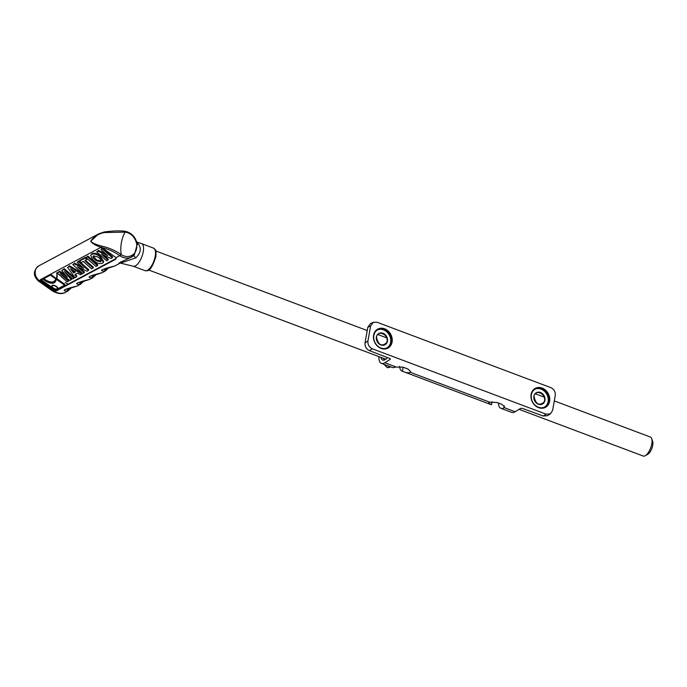 <?xml version="1.0" encoding="UTF-8"?>
<svg xmlns="http://www.w3.org/2000/svg" width="687" height="687" viewBox="0 0 687 687"><rect width="100%" height="100%" fill="white"/><g stroke="black" fill="none" stroke-linecap="round" stroke-linejoin="round"><path stroke-width="1.03" d="M148.693 270.008L385.802 359.207A10.777 4.354 110.6 0 1 384.213 359.284A10.777 4.354 110.6 0 1 383.063 358.176M387.004 347.871A10.15 8.433 61.9 0 0 390.56 338.511A10.15 8.433 61.9 0 0 383.561 329.863A10.15 8.433 61.9 0 0 377.446 329.992M534.95 389.237A10.15 8.433 -118.1 0 1 541.064 389.117A10.15 8.433 -118.1 0 1 548.063 397.764A10.15 8.433 -118.1 0 1 544.508 407.125M541.691 388.782A10.15 8.433 -118.1 0 1 548.724 397.636A10.15 8.433 -118.1 0 1 544.825 406.962A10.15 8.433 -118.1 0 1 532.605 401.989A10.15 8.433 -118.1 0 1 535.259 389.065A10.15 8.433 -118.1 0 1 541.691 388.782M542.103 388.043A10.777 8.965 61.9 0 0 531.48 399.748A10.777 8.965 61.9 0 0 547.479 405.759A10.777 8.965 61.9 0 0 542.103 388.043M370.611 325.999L373.342 322.306L377.069 322.263L550.862 387.64C554.091 389.228 555.56 391.839 555.268 395.463L552.597 410.448L550.399 413.866L546.139 414.184L372.337 348.807C369.108 347.218 367.639 344.608 367.94 340.984L370.611 325.999L367.82 327.244L365.055 342.779C364.754 346.403 366.197 349.022 369.4 350.628L389.847 358.537L390.276 359.327L384.806 362.727A15.578 6.286 110.6 0 1 381.44 363.371A15.578 6.286 110.6 0 1 378.88 356.605M384.6 328.79A10.777 8.965 61.9 0 0 373.977 340.494A10.777 8.965 61.9 0 0 389.976 346.514A10.777 8.965 61.9 0 0 384.6 328.79M384.188 329.537A10.15 8.433 -118.1 0 1 391.221 338.382A10.15 8.433 -118.1 0 1 387.322 347.716A10.15 8.433 -118.1 0 1 375.102 342.744A10.15 8.433 -118.1 0 1 377.756 329.82A10.15 8.433 -118.1 0 1 384.188 329.537M437.069 384.299L491.145 404.643A15.578 6.286 -69.4 0 0 491.488 404.737L488.526 403.046L489.676 402.178L496.95 402.479L501.836 404.325L504.636 406.97L503.88 407.906A15.578 6.286 110.6 0 1 500.926 408.318A15.578 6.286 110.6 0 1 498.393 403.029M381.44 363.371L392.303 367.459A15.578 6.286 -69.4 0 0 395.257 367.047L402.994 367.141L407.88 368.979L410.671 371.624L410.276 372.311C408.49 373.144 405.871 372.783 402.41 371.238A15.578 6.286 110.6 0 1 402.075 371.135A15.578 6.286 110.6 0 1 399.585 366.394M429.581 381.483L430.32 381.757M433.179 382.831L433.866 383.088M441.02 385.785L441.741 386.06M452.553 390.122L453.377 390.431M456.881 391.753L457.636 392.037M444.403 387.056L445.124 387.331M458.203 392.251L458.899 392.509M460.479 393.101L461.123 393.35M462.703 393.943L463.39 394.201M447.709 388.301L448.448 388.576M451.299 389.649L451.986 389.907M402.41 371.238L403.132 367.193M386.034 337.609A15.578 6.286 110.6 0 1 386.472 337.102M380.899 357.36A12.048 4.861 -69.4 0 0 385.124 359.662A12.048 4.861 -69.4 0 0 387.459 357.609M373.342 322.306L370.533 323.551L367.82 327.244M546.139 414.184L543.194 416.013L522.326 408.37L520.626 408.361L515.147 411.762L504.241 407.657M500.926 408.318L511.789 412.406A15.578 6.286 -69.4 0 0 515.147 411.762M543.194 416.013L547.496 415.669L550.399 413.866M491.488 404.737L492.021 401.715M645.291 455.704L647.841 454.236A7.609 3.074 -69.4 0 0 651.851 448.448A7.609 3.074 -69.4 0 0 652.65 441.449L651.705 438.658A10.15 4.096 110.6 0 1 650.641 447.993A10.15 4.096 110.6 0 1 645.291 455.704A10.15 4.096 110.6 0 1 643.23 456.048L519.063 409.332M554.297 400.907L650.374 437.052A10.15 4.096 110.6 0 1 651.705 438.658M384.059 364.359L387.374 367.734L390.894 366.927M389.787 366.514L389.34 366.343M387.374 367.734L389.529 366.583A7.248 6.028 -118.1 0 1 389.529 366.575M65.171 282.469L67.395 283.705L65.171 282.469M44.226 278.063L43.985 278.561A6.423 3.057 -154.1 0 0 53.921 281.421A31.198 14.856 -154.1 0 0 55.896 279.008L56.136 278.51A31.198 14.856 -154.1 0 0 56.197 278.39A31.198 14.856 -154.1 0 0 56.712 272.911A41.031 19.537 25.9 0 1 56.635 278.862L56.394 279.36A41.031 19.537 25.9 0 1 55.836 280.811A41.031 19.537 25.9 0 1 55.054 282.125A8.004 3.813 25.9 0 1 51.31 283.242L51.551 282.743A6.106 2.903 25.9 0 1 47.996 281.636A12.503 5.951 25.9 0 1 44.002 279.197L44.105 278.69M55.948 280.562A41.031 19.537 25.9 0 1 55.295 281.627A8.004 3.813 25.9 0 1 51.551 282.743M51.31 283.242A6.106 2.903 25.9 0 1 47.747 282.134A12.503 5.951 25.9 0 1 43.762 279.703L44.002 279.197M43.762 279.703L43.985 278.561L41.469 279.91L53.097 288.128A3.323 1.58 25.9 0 1 51.774 285.826A3.323 1.58 25.9 0 1 55.458 285.852A3.323 1.58 25.9 0 1 57.76 288.738A3.323 1.58 25.9 0 1 57.699 288.832L57.588 288.634A3.323 1.58 25.9 0 1 57.021 288.789M57.588 288.634L56.858 289.279A3.323 1.58 25.9 0 1 53.174 288.179L53.294 287.947M52.753 285.268A2.808 1.331 -154.1 0 0 52.487 285.552L52.246 286.058A2.808 1.331 -154.1 0 0 54.179 288.48A2.808 1.331 -154.1 0 0 57.287 288.506A2.808 1.331 -154.1 0 0 56.136 286.548A2.808 1.331 -154.1 0 0 52.246 286.058M57.287 288.506L57.528 288.008A2.808 1.331 -154.1 0 0 57.596 287.621M52.178 286.436A3.323 1.58 25.9 0 1 51.937 285.594M57.39 289.107L64.664 285.208A13.955 11.602 -118.2 0 1 64.587 285.157L56.394 279.36M53.174 288.179L55.647 289.931A13.955 11.602 61.8 0 0 55.741 289.991L57.339 289.133M41.469 279.91L41.838 279.162L50.761 274.379L56.136 278.51M55.896 279.008L50.4 275.126L43.985 278.561M97.442 265.68L95.974 266.47L86.055 257.599L87.524 256.818L97.442 265.68L97.812 264.924L87.893 256.062L87.524 256.818M86.055 257.599L87.893 256.062M78.507 261.635L88.425 270.506L88.786 269.751L78.876 260.888L77.142 262.365L78.876 260.888M88.425 270.506L87.06 271.228L77.459 266.848L84.115 272.808L82.749 273.538L72.831 264.667L74.196 263.937L83.78 268.299L77.142 262.365M74.196 263.937L74.557 263.19L81.684 266.427M72.831 264.667L74.557 263.19M84.115 272.808L84.475 272.052L79.915 267.973M73.578 272.937L70.581 268.857L75.579 271.872L73.578 272.937L75.089 271.571M72.229 269.845L73.947 272.189M80.422 274.783L77.665 273.117L74.831 274.637L76.489 276.878L74.977 277.685L67.601 267.466L69.25 266.582L81.813 274.036L80.422 274.783M81.813 274.036L82.182 273.28L69.61 265.835L69.25 266.582M67.601 267.466L69.61 265.835M76.489 276.878L76.85 276.131L75.493 274.285M71.276 279.661L69.885 280.408L60.095 273.804L68.485 281.155L67.163 281.868L57.244 272.997L59.348 271.88L67.403 277.299L61.813 270.558L63.917 269.433L74.033 278.192L72.693 278.905L64.475 271.554L71.276 279.661L71.646 278.913L68.468 275.126M74.033 278.192L74.394 277.436L64.286 268.677L63.917 269.433M61.813 270.558L64.286 268.677M59.348 271.88L59.709 271.125L65.523 275.04M57.244 272.997L59.709 271.125M68.485 281.155L68.855 280.408L65.428 277.411M93.037 268.033L91.569 268.823L83.307 261.438L81.212 262.554L79.555 261.077L85.197 258.063L86.845 259.54L84.776 260.648L93.037 268.033L93.406 267.286L85.531 260.244M86.845 259.54L87.215 258.793L85.557 257.307L85.197 258.063M79.555 261.077L79.924 260.321L85.557 257.307M93.303 255.95L96.566 259.978L101.126 260.957M98.009 256.99C100.852 259.265 101.71 260.871 100.594 261.816L96.206 260.734C93.312 258.578 92.419 256.938 93.518 255.813L98.009 256.99M101.032 261.386L100.594 261.816L100.963 261.06M93.028 256.285L93.518 255.813M102.397 263.293C99.898 264.023 97.365 263.447 94.797 261.541L92.857 259.935L90.693 255.298L91.672 254.362C93.698 253.469 96.292 254.078 99.435 256.174L103.385 262.348L102.397 263.293M90.693 255.298L92.032 253.615C94.067 252.722 96.652 253.323 99.804 255.418L103.746 261.592L103.385 262.348M112.29 257.745L110.925 258.475L101.324 254.096L107.979 260.047L106.614 260.777L96.704 251.914L98.061 251.184L107.644 255.547L101.015 249.604L102.372 248.883L112.29 257.745L112.659 256.99L103.23 248.565M102.372 248.883L102.672 248.265M101.015 249.604L102.578 248.213M98.061 251.184L98.43 250.429L105.558 253.675M96.704 251.914L98.43 250.429M107.979 260.047L108.348 259.3L103.789 255.212M116.215 258.432A2.92 1.391 25.9 0 1 116.163 258.458L56.832 290.163A2.92 1.391 25.9 0 1 53.122 289.313L41.718 281.249A2.92 1.391 25.9 0 1 40.456 279.635M64.664 285.208L65.033 284.452L56.763 278.613A41.031 19.537 -154.1 0 0 56.832 272.662L56.712 272.911M101.187 247.784A2.92 1.391 25.9 0 1 103.539 248.763L114.944 256.835A2.92 1.391 25.9 0 1 115.888 257.737L115.828 259.154L56.497 290.859L54.075 290.773A2.92 1.391 25.9 0 1 52.762 290.069L41.349 282.005A2.92 1.391 25.9 0 1 40.104 280.433L40.507 279.609L99.83 247.904L101.65 247.535C108.074 248.986 114.111 251.7 119.744 255.676L120.07 255.89A13.955 11.602 61.9 0 0 131.689 256.947A13.955 11.602 61.9 0 0 133.57 255.633L134.343 254.894L133.587 255.581M50.4 275.126L50.761 274.379M67.773 291.108L65.772 292.173A13.955 11.602 -118.1 0 1 53.826 290.902L39.485 280.76L40.507 279.609M129.972 257.865L120.44 262.219L118.963 263.215L119.358 263.533L114.703 266.024C101.35 269.278 98.164 270.979 105.154 271.125L108.297 268.256M80.207 284.461L77.391 285.964C64.037 289.218 60.86 290.919 67.841 291.073L70.984 288.197M105.085 271.159L102.26 272.67C88.915 275.925 85.729 277.625 92.711 277.78L95.862 274.903M92.642 277.814L89.825 279.317C76.48 282.572 73.294 284.272 80.276 284.427L83.428 281.55M137.16 243.627A5.075 2.911 134.3 0 0 138.293 243.816L136.988 242.855M119.349 263.533L135.786 257.865L133.647 255.581M137.263 244.22L134.351 254.886L129.946 257.874M135.786 257.865C140.783 252.953 141.616 248.273 138.293 243.816M104.235 231.991L98.627 233.889L90.641 241.3C93.75 236.766 98.241 233.846 104.115 232.55L104.424 231.966M54.075 290.773L53.826 290.902A6.346 1.821 125.3 0 1 52.607 291.065L38.266 280.923A6.346 1.821 125.3 0 0 39.485 280.76A8.879 7.377 -118.1 0 1 35.174 272.919A8.879 7.377 -118.1 0 1 38.721 265.912L98.627 233.889L104.33 231.94C112.445 230.892 119.1 230.634 124.287 231.167A1.271 0.61 -85.8 0 0 124.107 231.21M104.115 232.55L125.137 232.129A1.271 0.61 -83.7 0 0 124.656 231.193A1.271 0.61 -83.7 0 0 124.467 231.236M101.702 246.126C96.309 244.709 92.625 243.104 90.641 241.3C92.401 243.627 96.068 245.706 101.65 247.535A1.271 0.532 101.5 0 1 101.702 246.126C108.512 247.603 114.892 250.343 120.843 254.336L121.152 254.533A38.051 31.628 61.9 0 1 125.137 232.129A12.684 10.545 -118.1 0 1 136.601 248.393A12.684 10.545 -118.1 0 1 121.152 254.533L120.07 255.89M70.632 288.282C67.163 290.361 66.45 290.558 68.494 288.866L68.511 288.858M83.075 281.636C79.606 283.714 78.893 283.911 80.937 282.22L89.825 279.317M95.51 274.98C92.041 277.067 91.328 277.265 93.372 275.573L102.269 272.67M107.945 268.334C104.476 270.42 103.763 270.618 105.815 268.926L105.824 268.918M376.399 337.025A6.449 5.359 61.9 0 0 380.873 344.96A6.449 5.359 61.9 0 0 387.442 341.173A6.449 5.359 61.9 0 0 382.96 333.229A6.449 5.359 61.9 0 0 376.399 337.025M376.57 336.295A6.269 5.213 -118.1 0 1 383.106 333.667A6.269 5.213 -118.1 0 1 387.09 341.13A6.269 5.213 -118.1 0 1 381.276 345.097M533.902 396.27A6.449 5.359 61.9 0 0 538.376 404.214A6.449 5.359 61.9 0 0 544.946 400.427A6.449 5.359 61.9 0 0 540.463 392.483A6.449 5.359 61.9 0 0 533.902 396.27M534.074 395.549A6.269 5.213 -118.1 0 1 540.609 392.921A6.269 5.213 -118.1 0 1 544.593 400.375A6.269 5.213 -118.1 0 1 538.78 404.351M489.676 402.178L410.276 372.311M390.362 358.863L390.276 359.327M367.94 340.984L365.055 342.779M369.4 350.628L372.337 348.807M395.712 366.832L384.806 362.727M503.88 407.906L504.249 405.837M55.054 282.125L55.295 281.627M47.747 282.134L47.996 281.636M57.699 288.832L64.587 285.157M55.647 289.931L56.858 289.279M96.206 260.734L96.566 259.978M99.435 256.174L99.804 255.418M91.672 254.362L92.032 253.615M56.497 290.859L56.832 290.163M52.762 290.069L53.122 289.313M41.349 282.005L41.718 281.249M115.888 257.737L119.744 255.676L120.843 254.336M155.219 256.242A12.048 4.861 110.6 0 1 147.353 270.369A12.048 4.861 110.6 0 1 145.069 270.678L133.115 266.187A12.048 4.861 -69.4 0 0 135.408 265.869A12.048 4.861 -69.4 0 0 142.716 254.164A12.048 4.861 -69.4 0 0 141.599 243.627L153.553 248.127A12.048 4.861 110.6 0 1 155.219 256.242M124.802 232.086A1.271 0.61 -85.8 0 0 124.287 231.167L124.656 231.201M376.519 337.128C378.236 345.02 381.551 346.926 386.48 342.865C390.525 335.6 377.438 328.712 376.519 337.128M534.022 396.382C535.74 404.265 539.055 406.18 543.984 402.118C548.028 394.845 534.95 387.957 534.022 396.382M437.172 384.334L402.075 371.135M544.293 397.146L535.31 393.763M386.79 337.892L377.807 334.517M367.227 330.541L155.837 251.013M137.314 244.589L137.34 244.812C135.906 237.178 131.681 232.627 124.656 231.193M153.553 248.127C155.88 250.789 156.25 247.981 155.846 256.801C150.384 273.409 147.301 270.42 145.069 270.678M136.756 242.004L141.599 243.627M121.221 263.301L133.115 266.187M77.391 285.964L68.494 288.866M114.703 266.024L105.815 268.926M65.772 292.173C62.362 294.371 57.974 294.002 52.607 291.065M38.721 265.912C33.113 270.635 32.959 275.642 38.266 280.923"/></g></svg>
